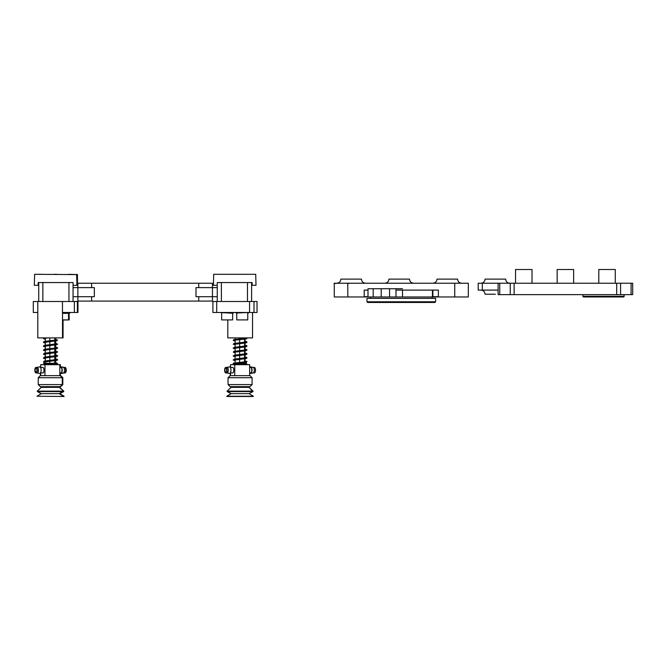 <?xml version="1.0" encoding="UTF-8"?>
<svg xmlns="http://www.w3.org/2000/svg" width="666" height="666" viewBox="0 0 666 666"><rect width="100%" height="100%" fill="white"/><g stroke="black" fill="none" stroke-linecap="round" stroke-linejoin="round"><path stroke-width="1" d="M432.875 283.233C435.381 282.992 436.754 281.618 436.996 279.112L457.6 279.112C457.842 281.618 459.215 282.992 461.721 283.233M63.062 320.038L63.062 337.895L37.787 337.895L37.787 301.498L33.3 301.498L33.3 312.487L37.787 312.487M77.964 312.487L77.964 301.498L77.955 312.487L62.471 312.487L62.471 301.498L37.787 301.498M77.955 301.498L74.376 301.498L74.376 312.487M62.471 301.498L74.376 301.498M35.115 370.171A2.056 0.882 -90 0 0 35.997 372.227A2.056 0.882 -90 0 0 36.888 370.171A2.056 0.882 -90 0 0 35.997 368.107A2.056 0.882 -90 0 0 35.115 370.171A2.056 0.882 -90 0 0 35.997 372.227A2.056 0.882 -90 0 0 36.888 370.171A2.056 0.882 -90 0 0 35.997 368.107A2.056 0.882 -90 0 0 35.115 370.171M38.445 370.171A2.814 1.207 -90 0 0 37.138 367.366A2.814 1.207 -90 0 0 36.98 367.424A2.814 1.207 -90 0 1 37.138 367.366L39.602 366.883A3.297 1.415 -90 0 1 41.134 370.171A3.297 1.415 -90 0 0 39.602 366.883L37.138 367.366A2.814 1.207 -90 0 1 38.445 370.171A2.814 1.207 -90 0 1 37.138 372.968A2.814 1.207 -90 0 0 38.445 370.171M37.179 370.171A2.747 1.182 -90 0 0 35.997 367.424A2.747 1.182 -90 0 0 34.815 370.171A2.747 1.182 -90 0 0 35.997 372.918A2.747 1.182 -90 0 0 37.179 370.171A2.747 1.182 -90 0 0 35.997 367.424A2.747 1.182 -90 0 0 34.815 370.171A2.747 1.182 -90 0 0 35.997 372.918A2.747 1.182 -90 0 0 37.179 370.171M38.42 370.171A2.747 1.182 -90 0 0 37.238 367.424A2.747 1.182 -90 0 1 38.42 370.171A2.747 1.182 -90 0 1 37.238 372.918A2.747 1.182 -90 0 0 38.42 370.171M43.998 370.171A2.747 1.182 -90 0 0 42.815 367.424A2.747 1.182 -90 0 1 43.998 370.171A2.747 1.182 -90 0 1 42.815 372.918A2.747 1.182 -90 0 0 43.998 370.171M63.378 367.366A2.814 1.207 90 0 1 64.485 370.171A2.814 1.207 90 0 1 63.378 372.968L60.914 373.451A3.297 1.415 90 0 1 60.015 372.918A3.297 1.415 90 0 0 60.914 373.451A3.297 1.415 90 0 0 62.213 370.171A3.297 1.415 90 0 1 60.914 373.451L63.378 372.968A2.814 1.207 90 0 0 64.485 370.171A2.814 1.207 90 0 0 63.378 367.366L60.914 366.883A3.297 1.415 90 0 1 62.213 370.171A3.297 1.415 90 0 0 60.914 366.883A3.297 1.415 90 0 0 60.015 367.424A3.297 1.415 90 0 1 60.914 366.883L63.378 367.366M64.51 367.424A2.747 1.182 90 0 1 65.693 370.171A2.747 1.182 90 0 1 64.51 372.918L63.536 372.918L64.51 372.918A2.747 1.182 90 0 0 65.693 370.171A2.747 1.182 90 0 0 64.51 367.424L65.06 367.424A2.747 1.182 90 0 1 66.242 370.171A2.747 1.182 90 0 1 65.06 372.918L64.51 372.918L65.06 372.918A2.747 1.182 90 0 0 66.242 370.171A2.747 1.182 90 0 0 65.06 367.424L64.51 367.424M60.797 367.424A2.747 1.182 90 0 1 61.98 370.171A2.747 1.182 90 0 1 60.797 372.918L59.823 372.918L60.797 372.918A2.747 1.182 90 0 0 61.98 370.171A2.747 1.182 90 0 0 60.797 367.424L59.823 367.424L60.797 367.424M44.073 363.303L49.725 363.303L44.073 363.303M36.98 372.918A2.814 1.207 -90 0 0 37.138 372.968L39.602 373.451A3.297 1.415 -90 0 0 41.134 370.171A3.297 1.415 -90 0 1 39.602 373.451L37.138 372.968A2.814 1.207 -90 0 1 36.98 372.918M40.684 364.677L60.373 364.677L60.373 367.024L60.373 364.677L59.823 364.677L59.823 375.666L59.823 364.677L44.947 364.677L44.947 375.666L44.947 364.677L40.684 364.677L40.684 367.424L40.684 364.677M40.684 375.666L40.684 372.918L40.301 375.666L60.215 375.666L62.271 377.722L62.82 377.722L60.764 375.666M55.211 337.895L55.211 340.135L55.211 337.895M55.211 341.009L55.211 344.056L55.211 341.009M55.211 344.938L55.211 347.985L55.211 344.938M55.211 348.859L55.211 351.906L55.211 348.859M55.211 352.78L55.211 355.835L55.211 352.78M55.211 356.71L55.211 359.757L55.211 356.71M55.211 360.631L55.211 363.178L55.211 360.631M54.779 337.895L54.779 340.193L54.779 337.895M54.779 341.067L54.779 344.114L54.779 341.067M54.779 344.988L54.779 348.043L54.779 344.988M54.779 348.917L54.779 351.964L54.779 348.917M54.779 352.838L54.779 355.894L54.779 352.838M54.779 356.768L54.779 359.815L54.779 356.768M54.779 360.689L54.779 363.186L54.779 360.689M45.305 338.203L45.305 341.25L45.305 338.203M45.305 342.124L45.305 345.171L45.305 342.124M45.305 346.054L45.305 349.101L45.305 346.054M45.305 349.975L45.305 353.022L45.305 349.975M45.305 353.904L45.305 356.943L45.305 353.904M45.305 357.825L45.305 360.872L45.305 357.825M45.305 361.755L45.305 363.303L45.305 361.755M49.825 337.895L49.825 340.709L49.825 337.895M49.825 341.583L49.825 344.638L49.825 341.583M49.825 345.504L49.825 348.559L49.825 345.504M49.825 349.434L49.825 352.481L49.825 349.434M49.825 353.355L49.825 356.41L49.825 353.355M49.825 357.284L49.825 360.331L49.825 357.284M49.825 361.205L49.825 363.303L49.825 361.205M56.652 364.677L56.435 364.036L57.035 364.002M73.06 287.629L77.872 287.629L77.872 283.233L212.454 283.233L212.454 287.629L217.266 287.629M91.6 296.695L91.6 301.09L77.872 301.09L77.872 296.695L73.06 296.695M217.266 296.695L212.454 296.695L212.454 301.09L198.726 301.09L198.726 296.695M91.6 283.233L91.6 287.629M91.6 301.09L198.726 301.09M198.726 287.629L198.726 283.233M212.454 296.695L195.979 296.695L195.979 287.629L212.454 287.629L212.454 296.695M217.266 301.498L217.266 282.55L221.387 282.55L221.387 301.498L216.708 301.498L216.708 312.487L212.912 312.487L212.912 301.498L216.708 301.498M247.477 301.498L247.477 282.55L251.598 282.55L251.598 301.498L221.387 301.498M247.477 282.55L221.387 282.55M77.872 287.629L94.347 287.629L94.347 296.695L77.872 296.695L77.872 287.629M73.06 282.55L73.06 301.498L68.939 301.498L68.939 282.55L73.06 282.55M38.728 301.498L38.728 282.55L68.939 282.55M42.849 282.55L42.849 301.498M252.539 337.895L252.539 312.487L252.539 337.895L227.814 337.895L227.814 320.038M251.598 301.498L257.026 301.498L257.026 312.487L216.708 312.487M253.188 367.366A2.814 1.207 90 0 1 254.295 370.171A2.814 1.207 90 0 1 253.188 372.968L250.724 373.451A3.297 1.415 90 0 1 249.825 372.918A3.297 1.415 90 0 0 250.724 373.451A3.297 1.415 90 0 0 252.023 370.171A3.297 1.415 90 0 1 250.724 373.451L253.188 372.968A2.814 1.207 90 0 0 254.295 370.171A2.814 1.207 90 0 0 253.188 367.366L250.724 366.883A3.297 1.415 90 0 1 252.023 370.171A3.297 1.415 90 0 0 250.724 366.883A3.297 1.415 90 0 0 249.825 367.424A3.297 1.415 90 0 1 250.724 366.883L253.188 367.366M254.329 367.424A2.747 1.182 90 0 1 255.511 370.171A2.747 1.182 90 0 1 254.329 372.918L253.346 372.918L254.329 372.918A2.747 1.182 90 0 0 255.511 370.171A2.747 1.182 90 0 0 254.329 367.424L253.346 367.424L254.329 367.424M250.607 367.424A2.747 1.182 90 0 1 251.79 370.171A2.747 1.182 90 0 1 250.607 372.918L249.642 372.918L249.642 375.666L249.642 364.677L230.503 364.677L230.503 367.424L230.503 364.677L249.642 364.677L249.642 375.666L249.642 372.918L250.607 372.918A2.747 1.182 90 0 0 251.79 370.171A2.747 1.182 90 0 0 250.607 367.424L249.642 367.424L249.642 364.677L249.642 367.424L250.607 367.424M224.925 370.171A2.056 0.882 -90 0 0 225.816 372.227A2.056 0.882 -90 0 0 226.698 370.171A2.056 0.882 -90 0 0 225.816 368.107A2.056 0.882 -90 0 0 224.925 370.171A2.056 0.882 -90 0 0 225.816 372.227A2.056 0.882 -90 0 0 226.698 370.171A2.056 0.882 -90 0 0 225.816 368.107A2.056 0.882 -90 0 0 224.925 370.171M228.263 370.171A2.814 1.207 -90 0 0 226.948 367.366A2.814 1.207 -90 0 0 226.79 367.424A2.814 1.207 -90 0 1 226.948 367.366L229.412 366.883A3.297 1.415 -90 0 1 230.952 370.171A3.297 1.415 -90 0 0 229.412 366.883L226.948 367.366A2.814 1.207 -90 0 1 228.263 370.171A2.814 1.207 -90 0 1 226.948 372.968A2.814 1.207 -90 0 0 228.263 370.171M226.989 370.171A2.747 1.182 -90 0 0 225.816 367.424A2.747 1.182 -90 0 0 224.633 370.171A2.747 1.182 -90 0 0 225.816 372.918A2.747 1.182 -90 0 0 226.989 370.171A2.747 1.182 -90 0 0 225.816 367.424A2.747 1.182 -90 0 0 224.633 370.171A2.747 1.182 -90 0 0 225.816 372.918A2.747 1.182 -90 0 0 226.989 370.171M228.23 370.171A2.747 1.182 -90 0 0 227.048 367.424A2.747 1.182 -90 0 1 228.23 370.171A2.747 1.182 -90 0 1 227.048 372.918A2.747 1.182 -90 0 0 228.23 370.171M233.816 370.171A2.747 1.182 -90 0 0 232.634 367.424A2.747 1.182 -90 0 1 233.816 370.171A2.747 1.182 -90 0 1 232.634 372.918A2.747 1.182 -90 0 0 233.816 370.171M243.989 364.677L246.795 364.402L246.254 363.303L234.032 364.011L246.362 363.653M226.79 372.918A2.814 1.207 -90 0 0 226.948 372.968L229.412 373.451A3.297 1.415 -90 0 0 230.952 370.171A3.297 1.415 -90 0 1 229.412 373.451L226.948 372.968A2.814 1.207 -90 0 1 226.79 372.918M230.503 375.666L230.503 372.918L230.111 375.666L249.642 375.666M234.757 375.666L234.757 364.677L234.757 375.666L242.141 375.666L234.757 375.666M235.115 337.895L235.115 339.385L235.115 337.895M235.115 340.259L235.115 343.306L235.115 340.259M235.115 344.18L235.115 347.227L235.115 344.18M235.115 348.11L235.115 351.149L235.115 348.11M235.115 352.031L235.115 355.078L235.115 352.031M235.115 355.952L235.115 358.999L235.115 355.952M235.115 359.873L235.115 362.92L235.115 359.873M239.635 337.895L239.635 342.84L239.635 337.895M239.635 343.714L239.635 346.77L239.635 343.714M239.635 347.635L239.635 350.691L239.635 347.635M239.635 351.556L239.635 354.612L239.635 351.556M239.635 355.486L239.635 358.533L239.635 355.486M239.635 359.407L239.635 362.454L239.635 359.407M244.589 337.895L244.589 338.386L244.589 337.895M244.589 339.26L244.589 342.307L244.589 339.26M244.589 343.181L244.589 346.228L244.589 343.181M244.589 347.103L244.589 350.15L244.589 347.103M244.589 351.024L244.589 354.071L244.589 351.024M244.589 354.953L244.589 357.992L244.589 354.953M244.589 358.874L244.589 361.913L244.589 358.874M244.589 362.795L244.589 363.303L244.589 362.795M245.021 337.895L245.021 338.32L245.021 337.895M245.021 339.194L245.021 342.241L245.021 339.194L246.828 338.678L246.878 337.895L246.17 338.969L235.115 340.135M245.021 343.115L245.021 346.162L245.021 343.115L246.953 342.441L246.245 341.5L245.021 341.25L246.944 341.916L246.204 342.882L238.403 343.831M245.021 347.044L245.021 350.083L245.021 347.044L247.011 346.112L246.179 345.413L245.021 345.171L246.928 345.829L246.204 346.803L233.949 348.335L233.949 347.744M245.021 350.965L245.021 354.004L245.021 350.965L247.003 350.033L246.12 349.317L245.021 349.101L246.92 349.758L246.187 350.724L233.933 352.264L233.941 351.673M245.021 354.886L245.021 357.925L245.021 354.886L246.994 353.979L246.162 353.255L245.021 353.022L246.728 353.496L246.994 353.979L246.179 354.653L233.933 356.185L233.924 355.594M245.021 358.808L245.021 361.846L245.021 358.808L246.978 357.883L246.104 357.167L245.021 356.943L246.903 357.609L246.17 358.574L233.916 360.106L233.924 359.515M245.021 362.729L245.021 363.303L245.021 362.729L246.969 361.805L245.021 360.872L246.895 361.53L246.154 362.495L234.032 363.977L234.032 363.103M233.674 364.677L234.024 364.011M232.509 313.178L229.961 313.178M232.642 319.905L221.661 319.905L232.642 319.905L232.642 313.311M217.266 285.298L213.42 285.298L213.694 274.309L255.719 274.309L255.994 285.298L252.148 285.298L252.148 282.55L251.598 282.55L252.148 282.55M221.603 274.309L247.81 274.309M62.512 319.905L69.214 319.905L69.081 313.178L69.763 313.178L65.984 313.178M69.214 319.905L62.512 320.038M69.214 313.311L62.512 313.311M38.728 282.55L38.178 282.55L38.178 285.298L34.332 285.298L34.607 274.309L76.906 274.583L34.607 274.309M68.723 274.309L77.456 274.583L77.456 285.298L76.906 285.298L76.632 274.309M76.906 285.298L73.06 285.298M247.61 313.178L248.301 313.178M247.752 319.905L236.763 319.905L247.752 319.905L247.752 313.311M36.996 396.237L64.061 396.495L36.996 396.237L41.267 393.631L59.79 393.631L64.061 396.237M40.851 386.646L41.267 387.337L59.79 387.337L63.786 391.15L63.72 391.591L37.338 391.591L41.267 393.631M232.7 274.309L236.705 274.309M52.123 386.646L40.301 386.646L60.215 386.646L59.241 386.646L59.241 387.337L63.786 391.15M38.728 285.298L38.178 285.298M35.156 274.309L41.883 274.309M54.254 274.309L56.993 274.309M249.059 386.646L230.111 386.646L250.025 386.646L249.059 386.646L249.059 387.337L252.988 391.591L227.156 391.591L231.085 393.631L249.059 393.631L253.33 396.237L226.815 396.237L231.085 393.631L227.089 391.15L253.047 391.15L249.059 387.337L231.085 387.337L227.089 391.15L231.085 387.337L231.085 386.646M231.085 393.631L226.815 396.495L253.33 396.495M40.684 367.024A3.297 1.415 -90 0 0 40.151 366.883A3.297 1.415 -90 0 1 40.684 367.024M63.928 367.366A2.814 1.207 90 0 1 64.086 367.424A2.814 1.207 90 0 0 63.928 367.366L61.463 366.883A3.297 1.415 90 0 1 61.813 367.058A3.297 1.415 90 0 0 61.463 366.883A3.297 1.415 90 0 0 61.106 366.924A3.297 1.415 90 0 1 61.463 366.883L63.928 367.366M64.086 372.918A2.814 1.207 90 0 1 63.928 372.968L61.463 373.451A3.297 1.415 90 0 1 61.106 373.418A3.297 1.415 90 0 0 61.463 373.451A3.297 1.415 90 0 0 61.813 373.276A3.297 1.415 90 0 1 61.463 373.451L63.928 372.968A2.814 1.207 90 0 0 64.086 372.918M60.373 375.666L60.373 373.318L60.373 375.666M55.761 337.895L55.761 339.469L55.761 337.895M55.761 341.009L55.761 343.39L55.761 341.009M55.761 344.938L55.761 347.311L55.761 344.938M55.761 348.859L55.761 351.232L55.761 348.859M55.761 352.78L55.761 355.153L55.761 352.78M55.761 356.71L55.761 359.074L55.761 356.71M55.761 360.631L55.761 362.995L55.761 360.631M55.328 337.895L55.328 339.402L55.328 337.895M55.328 341.067L55.328 343.323L55.328 341.067M55.328 344.988L55.328 347.244L55.328 344.988M55.328 348.917L55.328 351.165L55.328 348.917M55.328 352.838L55.328 355.095L55.328 352.838M55.328 356.768L55.328 359.016L55.328 356.768M55.328 360.689L55.328 362.937L55.328 360.689M40.151 373.451A3.297 1.415 -90 0 0 40.684 373.318A3.297 1.415 -90 0 1 40.151 373.451L40.151 373.451M57.193 364.677L56.985 364.036M495.362 294.222L485.064 294.222L495.362 294.222M480.944 283.233C483.449 282.992 484.823 281.618 485.064 279.112L505.669 279.112C505.91 281.618 507.284 282.992 509.79 283.233M478.196 283.233L482.317 283.233L482.317 290.101L478.196 290.101L478.196 283.233M616.691 294.638L616.691 283.233L632.7 283.233L632.7 294.638L498.11 294.638L498.11 283.233L482.317 283.233M498.11 290.101L482.317 290.101M464.052 296.969L463.436 296.969M339.144 296.969L338.528 296.969M366.891 296.969L334.274 296.969L334.274 283.233L452.53 283.233M454.736 296.969L454.736 283.233L468.315 283.233L468.315 296.969L433.15 296.969L432.442 296.695L432.442 290.101M432.051 298.343L432.051 296.969M370.529 298.343L370.529 296.969M432.875 290.101L432.875 296.695L438.37 296.695L438.37 290.101L395.987 290.101M367.998 290.101L364.21 290.101L364.21 296.695L367.998 296.695M350.05 283.233L347.735 283.508L347.843 296.969M433.15 296.969L435.689 296.969M433.308 283.233L415.026 283.233M387.562 283.233L369.28 283.233M364.21 296.969L334.274 296.969M468.315 296.969L438.37 296.969M468.315 283.233L334.274 283.233M582.941 294.638L582.941 296.287A0.683 0.683 0 0 0 583.632 296.969L623.459 296.969A0.683 0.683 0 0 0 624.142 296.287L624.142 294.638M433.067 296.969L367.998 296.969L367.998 288.728L373.176 288.728L373.176 296.969M381.21 296.969L381.21 288.728L373.176 288.728M381.21 288.728L389.56 288.728L389.56 296.969M395.987 296.969L395.987 288.728L389.56 288.728M395.987 288.728L402.505 288.728M384.815 283.233C387.312 282.992 388.686 281.618 388.927 279.112L409.532 279.112C409.773 281.618 411.147 282.992 413.653 283.233M515.542 283.233L515.542 269.505L532.017 269.505L532.017 283.233M598.792 283.233L598.792 269.505L615.276 269.505L615.276 283.233M557.167 283.233L557.167 269.505L573.642 269.505L573.642 283.233M498.11 283.233L514.119 283.233L514.119 294.638M616.691 283.233L514.119 283.233M435.622 301.773L434.94 302.464L367.649 302.464L366.958 301.773L435.622 301.773L435.622 298.343L366.958 298.343L366.958 301.773M336.746 283.233C339.244 282.992 340.617 281.618 340.867 279.112L361.463 279.112C361.705 281.618 363.078 282.992 365.584 283.233M333.999 283.508L338.12 283.233M77.406 312.487L77.406 301.498L77.414 312.487M56.41 363.12L43.989 363.669M56.485 364.002L44.073 364.552L43.373 363.936L56.627 363.137M253.996 301.498L253.996 312.487M249.559 312.487L249.559 301.498M233.916 363.12L233.217 363.411L233.674 363.986M246.328 364.427L243.981 364.677M233.192 312.487L220.97 312.629L233.192 313.178M62.512 313.037L69.763 313.178M69.763 312.487L62.512 312.629M248.301 312.487L236.08 313.037M60.215 386.646L62.271 384.59L62.271 377.722L38.237 377.722L38.237 384.59L62.82 384.59L60.764 386.646M41.267 387.337L37.279 391.15L63.237 391.15L59.241 393.631L63.511 396.495M242.566 384.59L252.089 384.59L250.025 386.646L252.089 384.59L252.089 377.722L250.025 375.666L252.089 377.722L228.055 377.722L230.111 375.666L228.055 377.722L228.055 384.59L242.566 384.59M56.96 363.12L57.634 363.778L56.435 364.036M582.941 296.287L624.142 296.287M402.505 290.101L402.505 296.969M510.239 294.638L510.239 283.233M499.725 283.233L499.725 294.638M620.579 283.233L620.579 294.638M631.093 294.638L631.093 283.233M62.512 337.895L62.512 312.487M35.997 367.424L37.238 367.424L35.997 367.424M40.501 367.424L42.815 367.424L40.501 367.424M56.435 364.019L56.435 364.677L56.435 364.019M40.501 372.918L42.815 372.918L40.501 372.918M35.997 372.918L37.238 372.918L35.997 372.918M55.211 362.92L56.643 363.12C56.069 363.195 60.098 364.152 53.854 364.077L43.964 364.435M55.211 358.999L56.851 359.365L56.668 360.348L44.123 362.046L44.114 361.555M56.41 360.106L56.402 359.515L44.181 361.105L43.423 362.063L45.305 362.729M55.211 355.078L56.935 355.502L56.66 356.427L44.114 358.125L44.106 357.634M56.394 356.185L56.394 355.594L44.222 357.167L43.407 358.125L45.305 358.808M55.211 351.149L56.918 351.573L56.627 352.505L44.098 354.204L44.098 353.713M56.394 352.264L56.385 351.673L44.164 353.255L43.54 354.37L45.305 354.886M55.211 347.227L56.918 347.66L56.643 348.576L44.089 350.274L44.089 349.792M55.211 348.11L44.197 349.317L43.39 350.291L45.305 350.965M55.211 343.306L56.976 343.806L56.61 344.663L44.081 346.353L44.081 345.862M56.369 344.414L56.369 343.822L44.147 345.413L43.373 346.353L45.305 347.044M55.211 339.385L56.893 339.802L56.618 340.726L44.073 342.432L44.073 341.941M56.36 340.493L56.36 339.901L44.081 341.5L43.373 342.441L45.305 343.115M47.577 337.895L44.064 338.511L44.064 338.02M45.305 339.194L43.498 338.678L43.448 337.895M225.816 367.424L227.048 367.424L225.816 367.424M230.311 367.424L232.634 367.424L230.311 367.424M246.254 364.552L246.953 364.16L246.254 363.544M230.311 372.918L232.634 372.918L230.311 372.918M225.816 372.918L227.048 372.918L225.816 372.918M240.251 362.396L233.491 363.145L233.242 363.778L233.891 364.019M246.204 362.046L246.204 361.555L240.384 362.387M246.212 358.125L246.22 357.634L234.265 359.124L233.283 360.09L235.115 360.631L233.2 359.806L235.115 358.999M246.229 354.204L246.229 353.713L234.365 355.186L233.267 356.119L235.115 356.71L233.208 355.885L235.115 355.078M246.237 350.274L246.237 349.792L233.683 351.432L233.466 352.397L235.115 352.78M246.245 346.353L246.245 345.862L234.382 347.344L233.283 348.276L235.115 348.859L233.225 348.035L235.115 347.227M238.353 343.831L233.957 344.414L233.957 343.822M246.254 342.432L246.254 341.941L234.082 343.481L233.25 344.23L235.115 344.938M245.354 338.261L233.716 339.66L233.391 340.551L235.115 341.009L233.242 340.209L235.115 339.385M221.661 319.905L221.661 313.311M236.763 319.905L236.763 313.311M59.79 393.631L63.72 391.591M59.79 387.337L59.79 386.646M62.82 384.59L62.82 377.722M38.237 377.722L40.301 375.666M38.237 384.59L40.301 386.646M37.279 391.15L37.338 391.591M249.059 393.631L252.988 391.591L249.059 393.631L253.33 396.237M228.055 384.59L230.111 386.646L228.055 384.59M56.985 364.019L56.985 364.677L56.985 364.019M55.761 362.92L57.168 363.137M55.211 360.706L57.592 360.09L57.401 359.365L55.761 358.999M55.211 356.776L57.609 356.119L57.484 355.502L55.761 355.078M55.211 352.855L57.659 351.964L55.761 351.149M55.211 348.934L57.592 348.276L57.467 347.66L55.761 347.227M55.211 345.005L57.626 344.23L55.761 343.306M55.211 341.084L57.634 340.209L55.761 339.385M69.214 312.487L69.214 313.178M68.531 320.038L68.531 313.178M485.064 294.222C484.823 291.716 483.449 290.351 480.944 290.101"/></g></svg>
